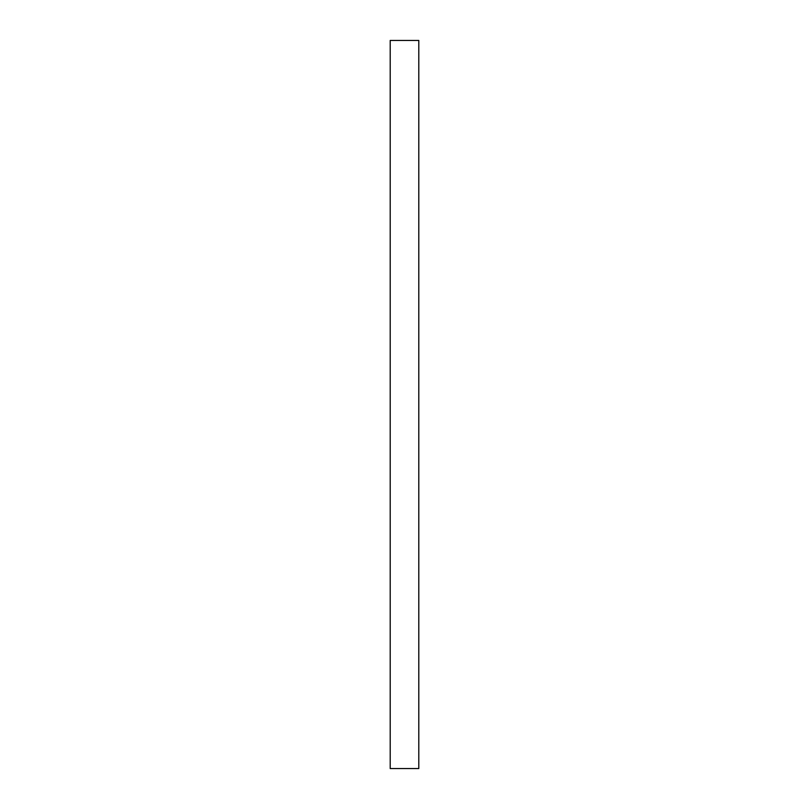 <?xml version="1.0" encoding="UTF-8"?>
<svg xmlns="http://www.w3.org/2000/svg" width="809" height="809" viewBox="0 0 809 809"><rect width="100%" height="100%" fill="white"/><g stroke="black" fill="none" stroke-linecap="round" stroke-linejoin="round"><path stroke-width="1.21" d="M390.201 40.45L390.201 768.55L418.799 768.55L418.799 40.45L390.201 40.45"/></g></svg>
